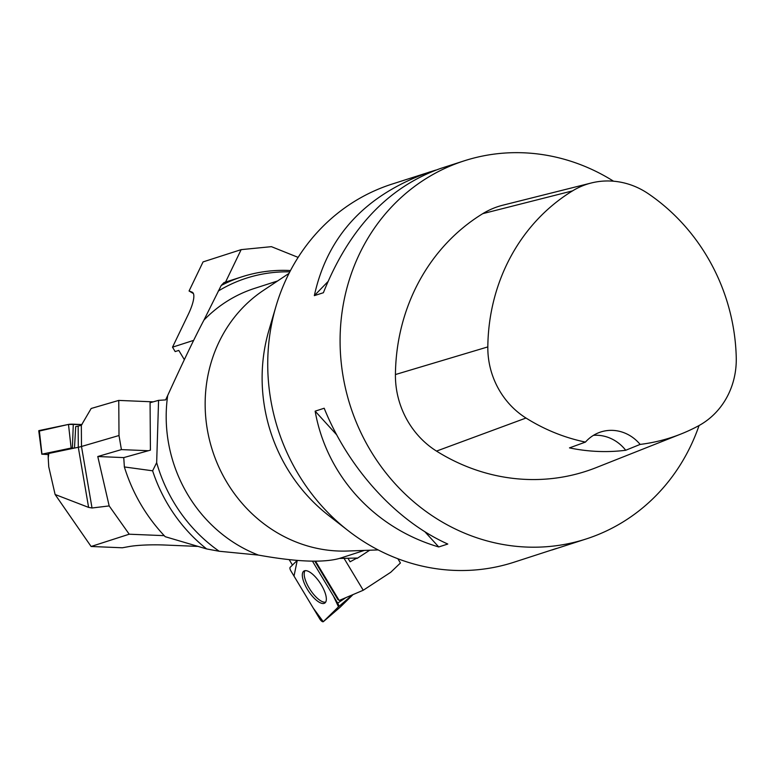 <?xml version="1.0" encoding="UTF-8"?>
<svg xmlns="http://www.w3.org/2000/svg" width="775" height="775" viewBox="0 0 775 775"><rect width="100%" height="100%" fill="white"/><g stroke="black" fill="none" stroke-linecap="round" stroke-linejoin="round"><path stroke-width="1.16" d="M124.368 466.947L152.617 470.803L156.666 462.656L158.575 400.346L150.079 402.719L150.418 450.149L123.748 457.599L124.368 466.947C132.544 493.297 146.155 516.547 165.201 536.697L206.654 548.942L219.189 551.248L258.424 555.084C295.992 561.836 323.001 562.95 339.45 558.436A141.544 130.762 72.1 0 0 341.407 557.816L364.386 550.415M348.004 558.3L350.097 561.788L356.975 558.048L339.45 558.436M369.723 550.221L357.033 558.455M152.617 470.803A156.443 144.528 72.1 0 0 206.654 548.942M156.666 462.656A153.779 142.067 72.1 0 0 219.189 551.248M290.489 270.543A156.443 144.528 72.1 0 0 241.955 276.801L223.994 282.584L221.214 285.471L203.941 320.094C194.787 337.445 182.706 362.584 167.691 395.512A141.544 130.762 72.1 0 0 258.424 555.084M241.955 276.801A156.443 144.528 72.1 0 0 221.214 285.471M158.575 400.346L165.608 399.919L167.691 395.512M289.811 271.851A153.779 142.067 72.1 0 0 218.25 291.061M277.576 280.976L254.597 288.377A141.544 130.762 72.1 0 0 203.941 320.094M289.046 273.343L263.519 290.334A141.544 130.762 72.1 0 0 205.152 405.093A141.544 130.762 72.1 0 0 347.51 551.025L378.152 549.921M435.792 170.083L391.811 184.169A198.652 183.53 72.1 0 0 275.987 306.299L268.935 330.257A163.883 151.416 72.1 0 0 328.61 515.452L348.324 530.788A198.652 183.53 72.1 0 0 513.651 562.33L556.508 548.429M275.987 306.299A198.652 183.53 72.1 0 0 267.733 365.597A198.652 183.53 72.1 0 0 348.324 530.788M680.896 434.039L596.227 467.596A198.652 183.53 -107.9 0 1 436.509 451.098A84.427 78.004 -107.9 0 1 395.424 374.548A198.652 183.53 -107.9 0 1 482.786 213.648A84.427 78.004 -107.9 0 1 502.936 205.172L591.286 182.987A78.44 72.472 -107.9 0 1 648.346 193.75A192.665 177.998 -107.9 0 1 736.25 357.517A78.44 72.472 -107.9 0 1 698.643 425.756A192.665 177.998 -107.9 0 1 680.896 434.039A192.665 177.998 -107.9 0 1 640.14 444.414L625.716 450.265A39.728 36.706 72.1 0 0 593.466 435.337M625.716 450.265A193.711 178.967 72.1 0 1 569.489 447.882L585.445 442.089A192.665 177.998 -107.9 0 1 526.002 418.035A78.44 72.472 -107.9 0 1 487.824 346.909A192.665 177.998 -107.9 0 1 572.56 190.863A78.44 72.472 -107.9 0 1 591.286 182.987M585.445 442.089A39.728 36.706 -107.9 0 1 600.77 431.985A39.728 36.706 -107.9 0 1 640.14 444.414M699.069 425.514A198.652 183.53 -107.9 0 1 586.016 539.012A198.652 183.53 -107.9 0 1 340.089 342.279A198.652 183.53 -107.9 0 1 464.167 160.851A198.652 183.53 -107.9 0 1 613.548 181.214M586.016 539.012L551.965 549.988M430.115 171.827C366.042 194.331 327.457 235.61 314.34 295.643L323.388 292.727C349.012 228.654 387.994 187.259 440.336 168.533L464.167 160.851M315.144 411.157C326.537 475.598 374.306 528.085 438.737 546.956L447.785 544.04C396.267 521.013 348.488 468.517 324.192 408.241L315.144 411.157L336.699 434.833M438.737 546.956L424.855 531.708M314.34 295.643L327.796 281.761M197.431 546.385L164.3 545.009A29.799 3.672 -0.4 0 0 129.144 546.549L122.353 547.78L91.111 546.482L55.112 494.498L48.748 466.782L48.215 457.899L48.835 453.443A4.97 0.61 179.6 0 0 48.186 453.753L48.215 457.899M123.748 457.599L97.776 456.523L121.413 449.607L119.001 435.521L118.759 400.413L91.169 408.483L81.336 425.291A49.668 6.123 179.6 0 1 78.159 426.076L75.718 426.589L74.477 448.066L78.304 447.272L88.602 507.392L55.112 494.498M74.477 448.066L48.835 453.443M91.111 546.482L129.212 534.208L109.178 505.92L97.776 456.523M129.212 534.208L164.203 535.651M121.413 449.607L148.364 450.721M118.759 400.413L153.208 401.847M109.178 505.92L92.022 507.993L88.602 507.392M81.336 425.291L81.491 446.487A49.668 6.123 -0.4 0 1 78.304 447.272L78.159 426.076M92.022 507.993L81.491 446.487L119.001 435.521M74.477 448.076L71.135 448.057L41.966 454.16L48.186 454.576M41.821 454.228L38.75 430.784A3.943 0.484 -0.4 0 1 39.322 430.522L68.491 424.419A3.943 0.484 -0.4 0 1 73.296 424.187L82.014 424.545L68.481 424.419L39.38 431.036M298.133 257.387L271.424 246.663L241.151 249.637L203.05 261.911L189.071 290.993L193.401 293.551M241.151 249.637L225.544 282.09M189.071 290.993L192.035 292.117A29.799 7.953 120.2 0 1 192.355 292.272A29.799 7.953 120.2 0 1 188.218 314.524L172.515 347.181L193.643 340.37M184.343 359.648L178.783 350.416L175.169 351.579L172.515 347.181M338.433 599.269L337.987 599.705L338.501 599.385M292.456 565.082L289.182 559.637M337.987 599.705L314.815 561.178M344.071 558.378L363.243 590.25L390.736 572.279L400.423 562.989L397.866 558.746M363.243 590.25L339.159 600.48L315.532 561.178M325.665 602.117A18.939 7.023 56.8 0 1 309.206 588.138A18.939 7.023 56.8 0 1 305.098 570.662M353.022 594.599L340.128 607.212L323.369 621.637A3.943 1.463 -123.2 0 0 323.388 621.608L338.501 606.825A3.943 1.463 -123.2 0 0 337.697 603.134L312.461 561.158L333.502 596.149L338.491 606.835L323.262 621.705L313.332 608.22L294.006 576.087L297.242 560.403L290.16 567.329A3.943 1.463 -123.2 0 0 290.964 571.03L319.717 618.837A3.943 1.463 -123.2 0 0 323.369 621.637M317.363 601.003A19.094 7.082 -123.2 0 0 324.938 602.95A19.094 7.082 -123.2 0 0 323.756 589.504A19.094 7.082 -123.2 0 0 311.298 573.161A19.094 7.082 -123.2 0 0 304.052 570.991A19.094 7.082 -123.2 0 0 304.701 584.205A19.094 7.082 -123.2 0 0 317.363 601.003M487.824 346.909L395.424 374.548M572.56 190.863L482.786 213.648M526.002 418.035L436.509 451.098M71.135 448.057L68.491 424.419M39.322 430.522L41.966 454.16M73.296 424.187L72.395 447.998M192.646 292.466L192.035 292.117M352.422 594.851L338.501 606.825M323.388 621.608L340.128 607.212M337.697 603.134L345.834 597.651"/></g></svg>

